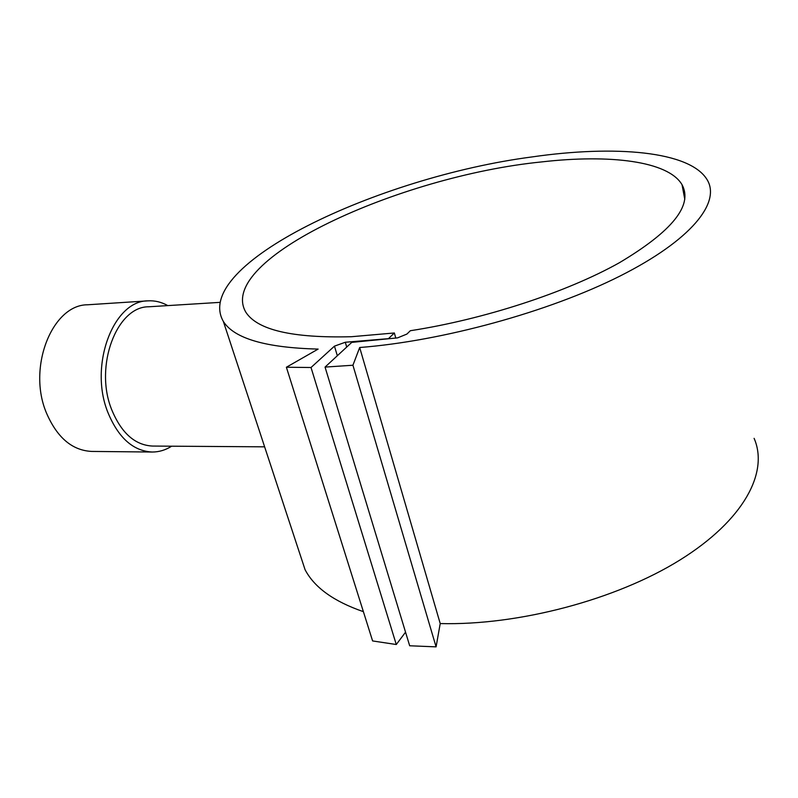 <?xml version="1.0" encoding="UTF-8"?>
<svg xmlns="http://www.w3.org/2000/svg" width="798" height="798" viewBox="0 0 798 798"><rect width="100%" height="100%" fill="white"/><g stroke="black" fill="none" stroke-linecap="round" stroke-linejoin="round"><path stroke-width="1.2" d="M171.66 446.192C165.525 450.082 159.051 452.027 152.228 452.027C133.146 451.06 118.353 437.823 107.84 412.327C88.778 365.225 113.535 300.507 147.949 300.856C154.812 300.447 161.425 302.033 167.809 305.604M152.228 452.027L91.72 451.429C72.209 450.471 57.117 437.643 46.434 412.945C27.052 367.339 52.379 304.587 87.571 304.786L147.949 300.856M264.627 446.83L152.588 446.062C134.922 445.184 121.256 432.965 111.58 409.384C94.084 366.003 116.867 306.432 148.647 306.791L219.819 302.372M299.24 551.977L305.055 569.662C314.352 587.458 333.793 601.453 363.389 611.667M532.057 156.927C378.262 177.036 191.031 265.036 223.37 321.474C234.213 338.551 265.794 347.758 318.133 349.085L286.382 367.24L311.021 367.509L334.462 346.142L345.305 342.252L388.446 338.651L394.352 332.975L351.32 336.726C292.547 338.202 257.395 330.043 245.864 312.257C215.221 260.018 399.02 176.099 541.772 161.904C609.433 154.164 668.145 160.927 682.041 184.707C693.163 205.236 672.265 231.25 619.348 262.751C566.371 292.437 483.807 319.439 410.332 330.721L406.9 334.073L397.574 337.873L351.778 342.382L325.055 367.09L352.935 365.235L359.679 347.509C442.052 341.135 548.844 311.938 620.076 276.008C691.497 240.008 720.774 202.632 707.277 179.969C690.21 150.902 614.53 144.987 532.057 156.927M395.798 338.113L394.352 332.975M359.679 347.509L440.217 623.567C518.241 625.602 616.066 599.817 680.046 559.947C744.175 520.017 768.903 472.127 754.1 438.351M352.935 365.235L436.087 646.859L440.217 623.567M286.382 367.24L372.606 640.944L396.287 644.515L405.544 632.176M311.021 367.509L396.287 644.515M325.055 367.09L409.673 645.772L436.087 646.859M334.462 346.142L337.335 355.738M345.305 342.252L346.721 347.05M305.055 569.662L223.37 321.474M684.794 199.34L682.041 184.707"/></g></svg>
